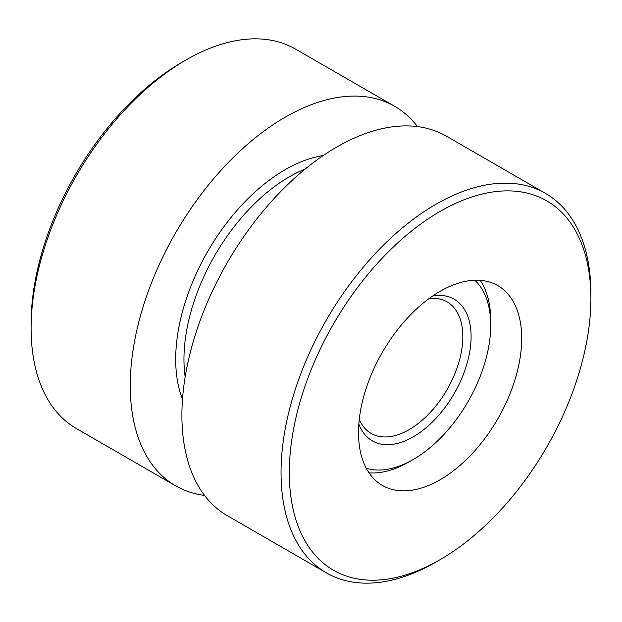 <?xml version="1.0" encoding="UTF-8"?>
<svg xmlns="http://www.w3.org/2000/svg" width="622" height="622" viewBox="0 0 622 622"><rect width="100%" height="100%" fill="white"/><g stroke="black" fill="none" stroke-linecap="round" stroke-linejoin="round"><path stroke-width="0.93" d="M31.1 328.292L31.1 323.526A213.253 123.125 -60 0 1 181.896 62.34L186.025 59.953A219.1 126.499 120 0 0 31.1 328.292A219.1 126.499 120 0 0 76.475 428.589L175.629 485.836A219.1 126.499 -60 0 1 142.049 310.269A219.1 126.499 -60 0 1 285.179 117.2A219.1 126.499 -60 0 1 394.729 106.346A219.1 126.499 -60 0 1 417.463 126.6M366.272 468.28A109.55 63.25 120 0 0 413.249 459.479L409.12 461.866A115.389 66.624 -60 0 1 369.033 472.86M432.85 295.885A81.793 47.225 -60 0 1 470.232 348.623A81.793 47.225 -60 0 1 413.249 436.823A81.793 47.225 -60 0 1 358.832 424.08M359.259 419.485A75.954 43.851 120 0 0 371.14 433.425A75.954 43.851 120 0 0 409.12 429.662A75.954 43.851 120 0 0 458.741 362.735A75.954 43.851 120 0 0 447.094 301.872A75.954 43.851 120 0 0 429.079 298.552M204.537 495.4A219.1 126.499 -60 0 1 175.629 485.836M409.12 461.866L413.249 459.479A109.55 63.25 120 0 0 490.711 325.314A109.55 63.25 120 0 0 474.843 280.227M480.192 280.328A115.389 66.624 -60 0 1 490.711 320.54L490.711 325.314M394.729 106.346L295.574 49.099A219.1 126.499 120 0 0 186.025 59.953L181.896 62.34M435.975 562.047L440.104 559.66A213.253 123.125 120 0 0 590.9 298.474A213.253 123.125 120 0 0 440.104 211.418A213.253 123.125 120 0 0 289.308 472.596A213.253 123.125 120 0 0 440.104 559.66L435.975 562.047A219.1 126.499 -60 0 1 326.426 572.901A219.1 126.499 -60 0 1 292.838 397.334A219.1 126.499 -60 0 1 435.975 204.257A219.1 126.499 -60 0 1 545.525 193.411A219.1 126.499 -60 0 1 590.9 293.708A219.1 126.499 -60 0 1 590.884 296.119M326.426 572.901L227.271 515.654A219.1 126.499 -60 0 1 193.691 340.086A219.1 126.499 -60 0 1 336.821 147.01A219.1 126.499 -60 0 1 446.371 136.164L545.525 193.411M440.104 291.321A115.389 66.624 -60 0 1 497.802 285.607A115.389 66.624 -60 0 1 515.49 378.075A115.389 66.624 -60 0 1 440.104 479.756A115.389 66.624 -60 0 1 382.413 485.471A115.389 66.624 -60 0 1 364.725 393.003A115.389 66.624 -60 0 1 440.104 291.321M305.169 169.06A148.985 86.015 120 0 0 289.308 176.827A148.985 86.015 120 0 0 185.162 376.924M182.495 399.231A154.831 89.389 -60 0 1 285.179 169.674A154.831 89.389 -60 0 1 323.16 155.593M590.9 298.474L590.9 293.708"/></g></svg>
